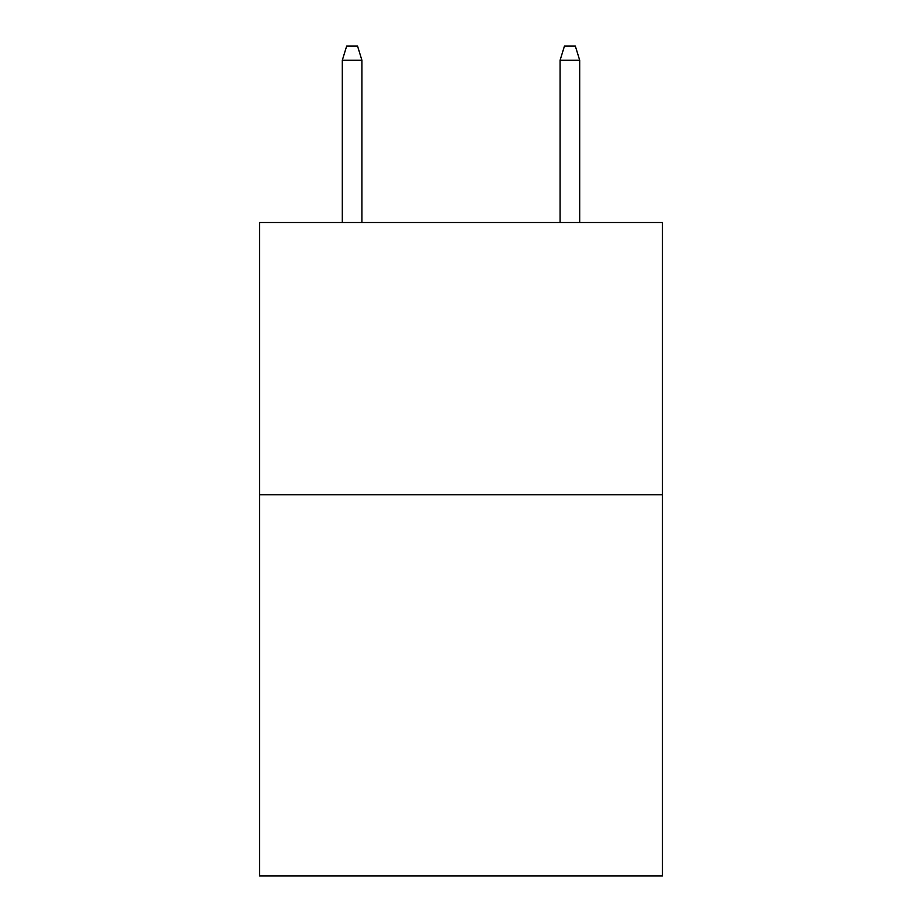 <?xml version="1.0" encoding="UTF-8"?>
<svg xmlns="http://www.w3.org/2000/svg" width="922" height="922" viewBox="0 0 922 922"><rect width="100%" height="100%" fill="white"/><g stroke="black" fill="none" stroke-linecap="round" stroke-linejoin="round"><path stroke-width="1.38" d="M662.457 494.757L662.457 875.9L259.543 875.9L259.543 222.513L662.457 222.513L662.457 494.757L259.543 494.757M361.908 222.513L361.908 60.253L342.304 60.253L342.304 222.513M342.304 60.253L346.66 46.1L357.552 46.1L361.908 60.253M560.092 60.253L564.448 46.1L575.34 46.1L579.696 60.253L560.092 60.253L560.092 222.513M579.696 60.253L579.696 222.513"/></g></svg>
